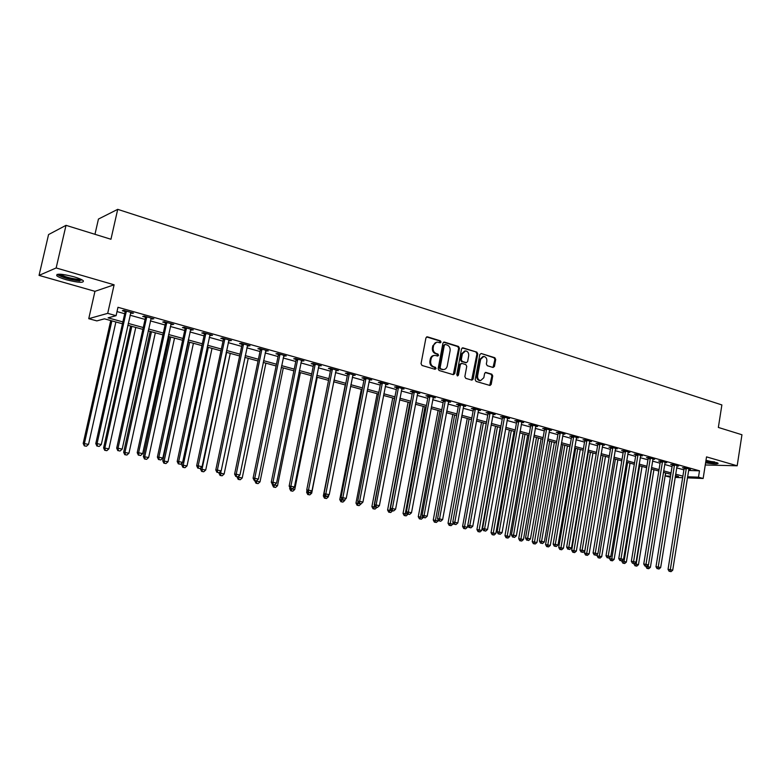 <?xml version="1.0" encoding="UTF-8"?>
<svg xmlns="http://www.w3.org/2000/svg" width="781" height="781" viewBox="0 0 781 781"><rect width="100%" height="100%" fill="white"/><g stroke="black" fill="none" stroke-linecap="round" stroke-linejoin="round"><path stroke-width="1.17" d="M441.05 342.098L440.386 340.838L427.432 336.826L425.938 337.87L421.047 363.653L422.013 365.459L435.037 369.296L436.081 368.554L435.417 367.295L433.738 366.806C431.424 365.83 430.409 363.917 430.692 361.066L431.092 358.928C431.678 356.614 433.006 355.443 435.056 355.394L437.702 356.077L438.571 355.306L437.907 354.047L436.237 353.539C433.924 352.553 432.908 350.64 433.191 347.799L433.601 345.661C434.168 343.386 435.476 342.215 437.497 342.156L440.201 342.859L441.05 342.098M439.908 342.791L439.586 340.936L426.582 336.914M434.9 369.257L434.617 367.373L432.947 366.875L433.738 366.806M437.409 356.009L437.106 354.135L435.437 353.627L436.237 353.539M705.604 462.801C713.59 464.139 717.759 464.305 718.13 463.289L705.995 460.302M73.902 276.777C61.679 273.731 55.978 273.399 56.798 275.781C58.331 277.021 61.514 278.348 66.336 279.754C78.403 282.771 84.055 283.093 83.313 280.73C81.839 279.52 78.705 278.202 73.902 276.777M493.055 367.47L494.451 366.435L495.72 359.455L494.832 357.718L481.223 353.5L479.798 354.535L475.19 379.664L476.107 381.411L489.999 385.482L491.2 384.389L492.733 375.925L491.835 374.197L485.792 372.4L484.601 373.484L483.839 377.701L480.618 380.611C478.431 380.103 477.425 378.512 477.621 375.846L480.647 359.319L483.79 356.429C486.007 356.927 487.032 358.518 486.846 361.212L486.338 363.956L487.246 365.703L493.055 367.47M688.549 470.465L699.493 470.806L698.487 477.181L703.144 478.48L687.378 477.865M66.014 225.338L56.154 267.961L39.05 275.39L48.559 234.573L66.014 225.338L110.951 239.259L117.716 209.347L721.878 404.929L718.354 427.441L741.95 434.753L737.176 465.788L706.532 456.885L703.144 478.48M39.05 275.39L94.95 291.333L114.114 284.801L56.154 267.961M114.114 284.801L107.7 313.347L116.096 315.68L108.09 317.847L122.881 321.918M699.493 470.806L117.97 307.294L116.096 315.68M459.462 348.238L458.535 346.461L444.409 342.088L442.934 343.123L438.131 368.71L439.078 370.487L453.292 374.685L454.747 373.621L459.462 348.238L458.652 348.336L457.725 346.559L443.569 342.176M462.987 347.848L476.849 352.143L477.767 353.9L473.149 379.058L471.929 380.152L465.769 378.355L464.851 376.608L466.745 366.348L465.818 364.581L461.864 363.39L460.409 364.434L458.427 375.153L457.568 375.925L456.758 374.655L461.542 348.882L462.987 347.848L462.176 347.935L476.849 352.143M705.263 464.978L737.176 465.788M117.013 311.58L124.706 313.728M130.027 315.212L145.071 319.409M150.362 320.893L165.064 324.994M170.346 326.468L184.716 330.48M189.968 331.954L204.026 335.879M209.259 337.333L223.005 341.18M228.218 342.634L241.671 346.383M246.855 347.838L260.005 351.509M265.179 352.944L278.046 356.546M283.191 357.981L295.784 361.496M300.9 362.921L313.23 366.367M318.326 367.792L330.392 371.16M335.469 372.576L347.272 375.876M352.329 377.282L363.887 380.513M368.925 381.919L380.24 385.072M385.248 386.478L396.328 389.563M401.317 390.959L412.163 393.985M417.132 395.371L427.763 398.339M432.703 399.726L443.11 402.625M448.03 404.002L458.232 406.852M463.133 408.219L473.12 411.011M477.992 412.368L487.783 415.101M492.635 416.458L502.222 419.133M507.054 420.481L516.456 423.107M521.269 424.454L530.475 427.022M535.268 428.359L544.289 430.878M549.063 432.215L557.898 434.675M562.652 436.003L571.321 438.424M576.046 439.742L584.539 442.114M589.255 443.432L597.582 445.756M602.268 447.064L610.43 449.348M615.106 450.647L623.101 452.882M627.758 454.181L635.597 456.377M640.235 457.666L647.927 459.814M652.535 461.102L660.082 463.211M664.67 464.49L672.07 466.56M676.639 467.829L683.892 469.859M130.525 313.035L133.541 313.122L123.681 310.36L122.324 310.74L124.999 311.482M150.85 318.726L153.818 318.814L144.134 316.09L142.718 316.451L145.344 317.193M170.814 324.33L173.733 324.398L164.215 321.733L162.76 322.065L165.338 322.787M190.437 329.826L193.297 329.885L183.945 327.268L182.451 327.59L184.99 328.293M209.718 335.225L212.53 335.283L203.343 332.706L201.801 333.009L204.29 333.702M228.667 340.536L231.43 340.584L222.4 338.056L220.818 338.339L223.268 339.022M247.294 345.758L250.008 345.798L241.134 343.308L239.513 343.572L241.925 344.255M265.608 350.884L268.283 350.923L259.546 348.472L257.886 348.726L260.258 349.39M283.61 355.931L286.236 355.96L277.655 353.559L275.957 353.793L278.29 354.447M301.32 360.9L303.907 360.92L295.462 358.547L293.734 358.772L296.019 359.416M318.736 365.772L321.284 365.791L312.976 363.468L311.209 363.663L313.464 364.297M335.869 370.575L338.368 370.584L330.197 368.3L328.401 368.486L330.627 369.11M352.719 375.3L355.189 375.31L347.145 373.054L345.319 373.23L347.506 373.835M369.306 379.947L371.727 379.947L363.819 377.731L361.964 377.887L364.112 378.492M385.629 384.516L388.011 384.516L380.23 382.329L378.346 382.475L380.454 383.071M401.688 389.026L404.041 389.006L396.377 386.859L394.464 386.995L396.543 387.581M417.503 393.448L419.807 393.439L412.27 391.32L410.328 391.447L412.378 392.013M433.065 397.812L435.339 397.793L427.92 395.713L425.948 395.821L427.968 396.387M448.392 402.108L450.627 402.078L443.315 400.028L441.333 400.126L443.315 400.682M463.475 406.335L465.681 406.305L458.486 404.285L456.475 404.373L458.427 404.919M478.343 410.503L480.51 410.464L473.423 408.473L471.392 408.551L473.315 409.088M492.977 414.604L495.115 414.565L488.135 412.602L486.075 412.671L487.969 413.198M507.445 418.45L509.495 418.596L502.622 416.673L500.543 416.722L502.417 417.249M521.601 422.609L523.67 422.57L516.895 420.676L514.796 420.715L516.641 421.232M535.59 426.524L537.631 426.494L530.953 424.62L528.844 424.649L530.66 425.157M549.385 430.37L551.386 430.351L544.816 428.505L542.678 428.535L544.464 429.033M562.974 434.168L564.946 434.158L558.464 432.332L556.316 432.352L558.073 432.84M576.368 437.907L578.311 437.907L571.926 436.11L569.759 436.12L571.497 436.599M589.577 441.597L591.481 441.597L585.184 439.83L583.007 439.83L584.715 440.308M602.59 445.229L604.465 445.238L598.256 443.501L596.059 443.491L597.748 443.959M615.418 448.811L617.273 448.831L611.142 447.113L608.936 447.093L610.596 447.562M628.07 452.345L629.886 452.375L623.853 450.686L621.627 450.657L623.267 451.115M640.547 455.831L642.333 455.87L636.388 454.2L634.143 454.161L635.763 454.61M652.848 459.277L654.615 459.306L648.738 457.666L646.492 457.617L648.084 458.066M664.973 462.664L666.72 462.703L660.931 461.083L658.666 461.034L660.238 461.473M676.942 466.013L678.66 466.052L672.949 464.451L670.674 464.392L672.226 464.832M688.744 469.313L690.433 469.361L684.8 467.78L682.516 467.712L684.049 468.141M117.716 209.347L98.445 219.061L94.97 234.3M670.362 477.22L665.275 475.941L670.528 476.137M665.763 472.944L665.275 475.941M122.471 323.783L104.459 318.833L96.854 320.893L88.751 318.687L107.7 313.347M94.95 291.333L88.751 318.687M682.653 477.689L675.106 477.396M687.544 476.771L698.487 477.181M128.211 323.393L143.274 327.542M148.585 328.996L163.307 333.057M168.598 334.512L182.988 338.476M188.26 339.93L202.338 343.806M207.58 345.251L221.345 349.039M226.568 350.474L240.031 354.183M245.234 355.619L258.404 359.25M263.578 360.676L276.474 364.219M281.619 365.645L294.232 369.11M299.367 370.526L311.707 373.923M316.813 375.329L328.899 378.658M333.985 380.064L345.807 383.315M350.864 384.711L362.443 387.903M367.48 389.289L378.814 392.413M383.832 393.79L394.932 396.846M399.931 398.222L410.796 401.219M415.765 402.586L426.406 405.515M431.366 406.881L441.782 409.752M446.712 411.109L456.924 413.92M461.835 415.277L471.831 418.03M476.722 419.377L486.514 422.072M491.376 423.409L500.982 426.055M505.824 427.392L515.226 429.98M520.048 431.307L529.264 433.845M534.067 435.163L543.098 437.653M547.881 438.971L556.736 441.411M561.49 442.72L570.169 445.111M574.904 446.42L583.407 448.763M588.122 450.061L596.469 452.355M601.165 453.644L609.336 455.899M614.012 457.188L622.027 459.394M626.674 460.673L634.533 462.84M639.17 464.119L646.873 466.237M651.491 467.507L659.047 469.586M663.645 470.855L671.055 472.895M675.624 474.155L682.897 476.156M675.282 476.322L678.484 476.439L675.399 475.59M670.82 474.331L663.411 472.3M658.813 471.041L651.256 468.961M646.639 467.692L638.926 465.583M634.299 464.305L626.43 462.147M621.783 460.868L613.759 458.672M609.082 457.383L600.911 455.138M596.215 453.849L587.868 451.564M583.153 450.266L574.65 447.933M569.905 446.625L561.227 444.243M556.462 442.934L547.608 440.504M542.834 439.195L533.794 436.716M528.991 435.398L519.775 432.859M514.952 431.542L505.541 428.954M500.699 427.627L491.093 424.991M483.38 422.872L464.539 526.628L467.419 527.263L486.212 423.644L476.43 420.959M471.539 419.622L461.532 416.878M456.631 415.521L446.41 412.719M441.48 411.372L431.053 408.502M426.104 407.145L415.463 404.226M410.484 402.859L399.608 399.872M394.62 398.495L383.51 395.45M378.492 394.073L367.158 390.959M362.12 389.573L350.532 386.4M345.475 385.004L333.643 381.763M328.557 380.367L316.471 377.047M311.365 375.641L299.016 372.254M293.881 370.848L281.267 367.382M276.113 365.967L263.217 362.423M258.042 360.998L244.863 357.386M239.66 355.96L226.187 352.26M220.964 350.825L207.19 347.037M201.947 345.602L187.87 341.736M182.598 340.291L168.198 336.338M162.907 334.883L148.185 330.841M142.874 329.377L127.801 325.247M132.155 313.493L132.311 312.781M152.383 319.156L152.539 318.453M172.25 324.73L172.406 324.027M191.775 330.197L191.931 329.504M210.968 335.576L211.114 334.883M229.829 340.867L229.975 340.174M248.368 346.061L248.514 345.378M266.604 351.167L266.741 350.493M284.528 356.195L284.665 355.521M302.159 361.134L302.296 360.471M319.497 365.986L319.634 365.332M336.562 370.77L336.689 370.116M353.344 375.476L353.471 374.821M369.862 380.103L369.989 379.459M386.117 384.652L386.234 384.018M402.108 389.143L402.235 388.508M417.864 393.556L417.981 392.921M433.367 397.9L433.484 397.275M448.626 402.176L448.743 401.551M463.66 406.384L463.777 405.769M478.47 410.533L478.568 409.966M436.52 342.254L432.801 345.758L433.601 345.661M435.437 353.627C433.133 352.641 432.118 350.728 432.401 347.896L432.801 345.758M434.099 355.472C432.127 355.599 430.858 356.78 430.302 359.006L431.092 358.928M432.947 366.875C430.634 365.899 429.618 363.995 429.901 361.154L430.302 359.006M453.263 374.675L458.652 348.336M445.365 344.48L444.33 345.212L440.123 367.646L440.787 368.886L443.286 369.54C445.346 369.511 446.664 368.329 447.249 366.016L450.1 350.728C450.383 347.916 449.387 346.012 447.103 345.017L445.365 344.48M444.936 344.47L443.53 345.3L444.33 345.212M443.403 369.55L439.986 368.964L439.332 367.714L443.53 345.3M471.656 380.093L476.937 353.988L476.029 352.231M461.307 363.37L459.599 364.512L457.617 375.212L458.427 375.153M457.256 375.827L457.617 375.212M468.698 355.726C468.893 352.992 467.848 351.382 465.574 350.884L462.391 353.783L461.298 359.65L462.225 361.418L466.423 362.657L467.624 361.574L468.698 355.726M464.734 350.972L461.571 353.871L462.391 353.783M465.915 362.706L461.415 361.496L460.487 359.729L461.571 353.871M482.961 356.517L479.817 359.397L480.647 359.319M480.549 380.62L479.798 380.669C477.601 380.162 476.605 378.58 476.791 375.905L479.817 359.397M489.707 385.414L491.903 375.993L491.005 374.255L485.245 372.527M493.006 367.46L494.89 359.533L494.002 357.796L481.223 353.5M110.736 320.561L83.186 443.442L88.536 444.36L115.891 321.977M111.878 320.874L84.416 443.462L84.309 445.873L86.447 446.234L84.797 445.873M88.536 444.36L86.447 446.234M84.309 445.873L83.186 443.442M126.385 312L125.009 312.371L95.78 443.588L97.078 443.608L126.366 311.111M97.459 446.097L99.148 446.468L97.459 446.097L97.078 443.608L101.296 444.535L130.876 312.38M125.009 312.371L124.872 310.692M95.78 443.588L96.942 446.088M99.148 446.468L101.296 444.535M130.642 326.019L103.6 447.913L108.92 448.821L135.777 327.434M131.833 326.351L104.869 447.933L105.23 450.325L104.722 450.315L106.851 450.676L105.23 450.325M108.92 448.821L106.851 450.676M104.722 450.315L103.6 447.913M150.206 331.398L123.652 452.297L128.953 453.205L155.321 332.804M151.446 331.74L124.98 452.336L125.311 454.698L124.784 454.679L126.903 455.05L125.311 454.698M128.953 453.205L126.903 455.05M124.784 454.679L123.652 452.297M169.438 336.679L143.372 456.602L148.644 457.51L174.534 338.075M170.717 337.031L144.729 456.66L145.041 458.994L144.495 458.974L146.603 459.335L145.041 458.994M148.644 457.51L146.603 459.335M144.495 458.974L143.372 456.602M146.779 317.711L145.364 318.062L116.681 448.187L118.029 448.216L146.76 316.832M118.39 450.676L120.04 451.037L118.39 450.676L118.029 448.216L122.178 449.124L151.202 318.072M145.364 318.062L145.227 316.403M116.681 448.187L117.843 450.666M120.04 451.037L122.178 449.124M166.822 323.324L165.357 323.656L137.212 452.697L138.608 452.746L166.802 322.455M138.94 455.177L140.56 455.538L138.94 455.177L138.608 452.746L142.679 453.634L171.156 323.676M165.357 323.656L165.221 322.006M137.212 452.697L138.374 455.157M140.56 455.538L142.679 453.634M186.513 328.84L185.009 329.162L157.381 457.129L158.826 457.188L186.493 327.981M159.119 459.599L160.72 459.95L159.119 459.599L158.826 457.188L162.819 458.066L190.769 329.182M185.009 329.162L184.863 327.522M157.381 457.129L158.543 459.57M160.72 459.95L162.819 458.066M188.348 341.863L162.741 460.839L167.993 461.747L193.424 343.259M189.676 342.234L164.156 460.907L164.43 463.221L163.873 463.192L165.972 463.553L164.43 463.221M167.993 461.747L165.972 463.553M163.873 463.192L162.741 460.839M205.862 334.258L204.31 334.561L177.189 461.493L178.683 461.551L205.842 333.409M178.956 463.934L180.528 464.285L178.956 463.934L178.683 461.551L182.608 462.42L210.05 334.59M204.31 334.561L204.173 332.94M177.189 461.493L178.361 463.904M180.528 464.285L182.608 462.42M82.19 279.959L78.588 280.428C69.06 279.217 62.382 277.206 58.555 274.395L58.468 274.18M60.01 274.18C64.335 276.708 70.397 278.436 78.178 279.354L80.824 279.256M57.072 274.365L57.189 274.463C62.451 277.616 69.987 279.774 79.799 280.945M716.704 462.537C714.693 462.908 711.061 462.606 705.79 461.649M705.897 460.946L714.84 461.961M705.76 461.815L717.505 462.869M182.285 462.713L181.797 465.007L187.02 465.906L212.002 348.365M208.312 347.35L183.242 465.085L183.506 467.38L182.92 467.341L185.009 467.702L183.506 467.38M187.02 465.906L185.009 467.702M182.92 467.341L181.797 465.007M200.795 467.819L200.522 469.108L205.725 470.006L230.268 353.373M226.636 352.377L202.015 469.186L202.25 471.46L201.654 471.421L203.734 471.783L202.25 471.46M205.725 470.006L203.734 471.783M201.654 471.421L200.522 469.108M219.031 472.72L224.127 474.028L248.231 358.313M220.906 471.128L220.681 475.473L220.066 475.434L222.146 475.795L220.681 475.473M224.127 474.028L222.146 475.795M220.066 475.434L218.944 473.13M237.121 476.771L242.217 477.992L265.911 363.165M238.869 475.99L238.81 479.427L238.185 479.378L240.245 479.739L238.81 479.427M242.217 477.992L240.245 479.739M238.185 479.378L237.053 477.093M254.938 480.666L260.014 481.877L283.298 367.939M256.549 480.745L256.646 483.302L256.002 483.263L258.062 483.615L256.646 483.302M260.014 481.877L258.062 483.615M256.002 483.263L254.879 480.989M224.869 339.589L223.288 339.872L196.666 465.769L198.198 465.847L224.86 338.739M198.442 468.2L199.985 468.541L198.442 468.2L198.198 465.847L202.054 466.696L228.989 339.901M223.288 339.872L223.151 338.261M196.666 465.769L197.827 468.17M199.985 468.541L202.054 466.696M243.565 344.831L241.934 345.085L215.79 469.977L217.372 470.064L243.545 343.982M217.596 472.398L219.11 472.73L217.596 472.398L217.372 470.064L221.169 470.904L247.616 345.124M241.934 345.085L241.807 343.494M215.79 469.977L216.962 472.359M219.11 472.73L221.169 470.904M261.938 349.976L260.278 350.22L234.603 474.106L236.213 474.213L261.928 349.136M236.418 476.517L237.912 476.84L236.418 476.517L236.213 474.213L239.952 475.033L265.921 350.259M260.278 350.22L260.141 348.638M234.603 474.106L235.774 476.478M237.912 476.84L239.952 475.033M280.008 355.033L278.309 355.267L253.093 478.177L254.743 478.284L279.988 354.213M254.918 480.569L256.393 480.891L254.918 480.569L254.743 478.284L258.413 479.095L283.923 355.316M278.309 355.267L278.182 353.705M253.093 478.177L254.264 480.52M256.393 480.891L258.413 479.095M297.776 360.012L296.038 360.226L271.271 482.17L272.959 482.287L297.756 359.192M273.116 484.552L274.561 484.864L273.116 484.552L272.959 482.287L276.562 483.088L301.622 360.275M296.038 360.226L295.911 358.674M271.271 482.17L272.442 484.503M274.561 484.864L276.562 483.088M272.471 484.503L277.519 485.714L300.402 372.635M274.063 484.825L274.19 487.129L273.535 487.08L275.586 487.432L274.19 487.129M277.519 485.714L275.586 487.432M273.535 487.08L272.403 484.825M315.251 364.912L313.484 365.108L289.146 486.094L290.874 486.231L315.231 364.092M291.01 488.467L292.426 488.779L291.01 488.467L290.874 486.231L294.417 487.012L319.038 365.166M313.484 365.108L313.357 363.575M289.146 486.094L290.317 488.408M292.426 488.779L294.417 487.012M289.868 487.529L289.653 488.603L294.749 489.482L317.242 377.252M291.342 488.633L291.45 490.888L290.786 490.829L292.826 491.19L291.45 490.888M294.749 489.482L292.826 491.19M290.786 490.829L289.653 488.603M332.442 369.725L330.636 369.911L306.728 489.96L308.485 490.107L332.423 368.915M308.602 492.313L309.998 492.626L308.602 492.313L308.485 490.107L311.97 490.868L336.162 369.969M330.636 369.911L330.519 368.388M306.728 489.96L307.899 492.255M309.998 492.626L311.97 490.868M306.992 490.488L306.63 492.313L311.697 493.192L333.819 381.811M308.349 492.352L308.436 494.588L307.763 494.529L309.784 494.881L308.436 494.588M311.697 493.192L309.784 494.881M307.763 494.529L306.63 492.313M349.351 374.46L347.516 374.636L324.017 493.768L325.814 493.914L349.332 373.66M325.902 496.101L327.278 496.404L325.902 496.101L325.814 493.914L329.24 494.666L353.012 374.695M347.516 374.636L347.399 373.123M324.017 493.768L325.189 496.042M327.278 496.404L329.24 494.666M345.241 384.945L323.334 495.964L328.381 496.843L328.713 495.134M325.111 495.886L325.16 498.229L324.466 498.171L326.478 498.522L325.16 498.229M328.381 496.843L326.478 498.522M324.466 498.171L323.334 495.964M365.986 379.127L364.131 379.283L341.033 497.507L342.849 497.663L365.967 378.336M342.927 499.83L344.284 500.123L342.927 499.83L342.849 497.663L346.227 498.405L369.589 379.351M364.131 379.283L364.005 377.779M341.033 497.507L342.205 499.762M344.284 500.123L346.227 498.405M361.32 389.358L339.774 499.557L344.802 500.436L344.977 499.508M341.707 498.815L341.609 501.812L340.906 501.744L342.918 502.095L341.609 501.812M344.802 500.436L342.918 502.095M340.906 501.744L339.774 499.557M382.358 383.715L380.474 383.861L357.766 501.187L359.621 501.353L382.348 382.924M359.68 503.501L361.007 503.794L359.68 503.501L359.621 501.353L362.94 502.085L385.912 383.92M380.474 383.861L380.357 382.368M357.766 501.187L358.938 503.433M358.049 501.724L357.747 503.267L360.959 503.97L362.94 502.085M377.155 393.702L355.97 503.101L357.747 503.267L357.805 505.336L357.093 505.268L359.094 505.619L357.805 505.336M360.959 503.97L359.094 505.619M357.093 505.268L355.97 503.101M398.476 388.225L396.563 388.362L374.236 504.809L376.12 504.975L398.456 387.444M376.159 507.103L377.467 507.396L376.159 507.103L376.12 504.975L379.39 505.697L401.961 388.43M396.563 388.362L396.445 386.878M374.236 504.809L375.407 507.035M377.467 507.396L379.39 505.697M392.745 397.988L371.902 506.586L376.901 507.338M394.473 398.466L373.757 508.812L373.035 508.743L375.017 509.085L373.757 508.812M376.881 507.455L375.017 509.085M373.035 508.743L371.902 506.586M408.092 402.205L387.591 510.022L392.57 510.794M409.859 402.684L389.455 512.238L388.723 512.16L390.705 512.502L389.455 512.238M392.55 510.881L390.705 512.502M388.723 512.16L387.591 510.022M423.224 406.354L403.045 513.4L407.994 514.162M425.001 406.842L404.919 515.606L404.177 515.528L406.149 515.87L404.919 515.606M407.975 514.259L406.149 515.87M404.177 515.528L403.045 513.4M438.121 410.445L418.265 516.729L423.214 517.393M439.928 410.943L420.149 518.916L419.397 518.838L421.359 519.18L420.149 518.916M423.175 517.588L421.359 519.18M419.397 518.838L418.265 516.729M452.795 414.477L433.26 520.009L438.151 520.859L438.287 520.068M454.63 414.975L435.154 522.186L434.382 522.108L436.345 522.45L435.154 522.186M438.151 520.859L436.345 522.45M434.382 522.108L433.26 520.009M467.253 418.44L448.03 523.241L452.892 524.09L453.146 522.723M469.108 418.958L449.924 525.408L449.153 525.32L451.096 525.662L449.924 525.408M452.892 524.09L451.096 525.662M449.153 525.32L448.03 523.241M481.506 422.355L462.586 526.414L464.539 526.628L464.48 528.581L463.699 528.493L465.642 528.825L464.48 528.581M467.419 527.263L465.642 528.825M463.699 528.493L462.586 526.414M495.544 426.211L476.918 529.557L481.74 530.397L500.23 427.5M497.448 426.729L478.831 531.705L478.04 531.607L479.964 531.949L478.831 531.705M481.74 530.397L479.964 531.949M478.04 531.607L476.918 529.557M509.388 430.009L491.044 532.642L495.847 533.482L514.054 431.297M511.311 430.536L492.967 534.78L492.167 534.682L494.09 535.024L492.967 534.78M495.847 533.482L494.09 535.024M492.167 534.682L491.044 532.642M523.036 433.758L504.975 535.688L509.749 536.527L527.683 435.037M524.969 434.285L506.898 537.816L506.088 537.718L508.001 538.05L506.898 537.816M509.749 536.527L508.001 538.05M506.088 537.718L504.975 535.688M536.479 437.448L518.701 538.695L523.455 539.525L541.106 438.717M538.441 437.985L520.624 540.803L519.814 540.706L521.718 541.038L520.624 540.803M523.455 539.525L521.718 541.038M519.814 540.706L518.701 538.695M549.746 441.089L532.232 541.653L536.967 542.483L554.344 442.358M551.718 441.636L534.165 543.752L533.345 543.654L535.239 543.986L534.165 543.752M536.967 542.483L535.239 543.986M533.345 543.654L532.232 541.653M562.818 444.682L545.568 544.572L550.283 545.392L567.406 445.941M564.809 445.229L547.501 546.661L546.68 546.554L548.565 546.885L547.501 546.661M550.283 545.392L548.565 546.885M546.68 546.554L545.568 544.572M575.714 448.226L558.718 547.442L563.413 548.272L580.273 449.475M577.715 448.772L560.66 549.521L559.831 549.424L561.705 549.756L560.66 549.521M563.413 548.272L561.705 549.756M559.831 549.424L558.718 547.442M588.425 451.711L571.682 550.283L576.358 551.103L592.974 452.96M590.446 452.267L573.635 552.352L572.795 552.245L574.66 552.577L573.635 552.352M576.358 551.103L574.66 552.577M572.795 552.245L571.682 550.283M600.97 455.157L584.471 553.075L589.128 553.895L605.49 456.397M603 455.714L586.424 555.135L585.584 555.027L587.439 555.359L586.424 555.135M589.128 553.895L587.439 555.359M585.584 555.027L584.471 553.075M597.358 554.207L597.084 555.838L601.712 556.648L617.849 459.784M615.389 459.111L599.037 557.888L598.187 557.771L600.042 558.103L599.037 557.888M601.712 556.648L600.042 558.103M598.187 557.771L597.084 555.838M609.688 557.556L609.522 558.552L614.13 559.362L630.033 463.133M627.602 462.469L611.484 560.592L610.625 560.485L612.47 560.807L611.484 560.592M614.13 559.362L612.47 560.807M610.625 560.485L609.522 558.552M414.34 392.667L412.397 392.794L390.451 508.363L392.355 508.548L414.32 391.896M392.374 510.657L393.663 510.94L392.374 510.657L392.355 508.548L395.576 509.261L417.767 392.863M412.397 392.794L412.28 391.32M390.451 508.363L391.613 510.579M393.663 510.94L395.576 509.261M429.95 397.041L427.988 397.148L406.403 511.877L408.336 512.063L429.931 396.279M408.346 514.152L409.605 514.425L408.346 514.152L408.336 512.063L411.499 512.766L433.328 397.226M427.988 397.148L427.871 395.713M406.403 511.877L407.565 514.074M409.605 514.425L411.499 512.766M445.326 401.356L443.335 401.444L422.111 515.323L424.063 515.528L445.307 400.585M424.054 517.588L425.303 517.862L424.054 517.588L424.063 515.528L427.187 516.212L448.655 401.532M443.335 401.444L443.227 400.038M422.111 515.323L423.273 517.51M425.303 517.862L427.187 516.212M460.458 405.593L458.447 405.681L437.565 518.73L439.557 518.935L460.439 404.831M439.527 520.976L440.757 521.249L439.527 520.976L439.557 518.935L442.622 519.609L463.738 405.759M458.447 405.681L458.34 404.294M437.565 518.73L438.737 520.888M440.757 521.249L442.622 519.609M475.365 409.771L473.325 409.84L452.795 522.069L454.806 522.284L475.346 409.019M454.757 524.315L455.967 524.578L454.757 524.315L454.806 522.284L457.822 522.948L478.597 409.927M473.325 409.84L473.227 408.483M452.795 522.069L453.956 524.227M455.967 524.578L457.822 522.948M490.048 413.881L487.988 413.94L467.79 525.369L469.82 525.584L490.029 413.139M469.762 527.595L470.953 527.858L469.762 527.595L469.82 525.584L472.788 526.238L493.221 414.037M487.988 413.94L487.891 412.612M467.79 525.369L468.942 527.507M470.953 527.858L472.788 526.238M504.506 417.933L502.427 417.981L482.551 528.61L484.601 528.835L504.487 417.191M484.532 530.826L485.704 531.09L484.532 530.826L484.601 528.835L487.529 529.479L507.64 418.079M502.427 417.981L502.339 416.673M482.551 528.61L483.712 530.738M485.704 531.09L487.529 529.479M518.75 421.925L516.651 421.965L497.097 531.812L499.166 532.046L518.74 421.193M499.079 534.009L500.23 534.263L499.079 534.009L499.166 532.046L502.056 532.681L521.835 422.062M516.651 421.965L516.563 420.676M497.097 531.812L498.249 533.921M500.23 534.263L502.056 532.681M532.788 425.86L530.67 425.889L511.418 534.956L513.507 535.2L532.769 425.128M513.41 537.152L514.552 537.396L513.41 537.152L513.507 535.2L516.358 535.825L535.825 425.987M530.67 425.889L530.582 424.62M511.418 534.956L512.58 537.055M514.552 537.396L516.358 535.825M546.612 429.735L544.484 429.755L525.535 538.06L527.644 538.304L546.602 429.003M527.536 540.237L528.649 540.491L527.536 540.237L527.644 538.304L530.445 538.919L549.609 429.853M544.484 429.755L544.396 428.515M525.535 538.06L526.687 540.14M528.649 540.491L530.445 538.919M560.241 433.553L558.093 433.562L539.437 541.116L541.575 541.37L560.231 432.83M541.448 543.283L542.551 543.527L541.448 543.283L541.575 541.37L544.328 541.975L563.199 433.66M558.093 433.562L558.005 432.342M539.437 541.116L540.589 543.185M542.551 543.527L544.328 541.975M573.674 437.311L571.507 437.311L553.143 544.132L555.291 544.386L573.654 436.599M555.154 546.29L556.248 546.524L555.154 546.29L555.291 544.386L558.015 544.982L576.583 437.419M571.507 437.311L571.428 436.11M553.143 544.132L554.295 546.183M556.248 546.524L558.015 544.982M586.912 441.021L584.725 441.011L566.655 547.1L568.812 547.364L586.892 440.308M568.666 549.248L569.74 549.482L568.666 549.248L568.812 547.364L571.497 547.95L589.782 441.119M584.725 441.011L584.647 439.83M566.655 547.1L567.797 549.141M569.74 549.482L571.497 547.95M599.964 444.682L597.768 444.662L579.961 550.029L582.138 550.293L599.945 443.969M581.982 552.157L583.036 552.392L581.982 552.157L582.138 550.293L584.784 550.869L602.786 444.77M597.768 444.662L597.69 443.501M579.961 550.029L581.113 552.05M583.036 552.392L584.784 550.869M612.821 448.284L610.615 448.255L593.082 552.909L595.278 553.182L612.812 447.581M595.102 555.037L596.147 555.262L595.102 555.037L595.278 553.182L597.885 553.758L615.613 448.372M610.615 448.255L610.537 447.113M593.082 552.909L594.224 554.92M596.147 555.262L597.885 553.758M625.513 451.838L623.287 451.808L606.017 555.75L608.233 556.033L625.493 451.145M608.048 557.868L609.073 558.093L608.048 557.868L608.233 556.033L610.801 556.589L628.256 451.916M623.287 451.808L623.209 450.676M606.017 555.75L607.159 557.751M609.073 558.093L610.801 556.589M638.018 455.343L635.783 455.303L618.777 558.561L620.993 558.835L637.999 454.649M620.807 560.66L621.813 560.885L620.807 560.66L620.993 558.835L623.531 559.391L640.723 455.411M635.783 455.303L635.705 454.191M618.777 558.561L619.909 560.543M621.813 560.885L623.531 559.391M650.348 458.798L648.103 458.75L631.351 561.324L633.586 561.607L650.339 458.115M633.381 563.413L634.377 563.628L633.381 563.413L633.586 561.607L636.085 562.154L653.023 458.867M648.103 458.75L648.035 457.646M631.351 561.324L632.483 563.296M634.377 563.628L636.085 562.154M621.861 560.836L626.382 562.047L642.05 466.433M639.659 465.779L623.755 563.267L622.896 563.16L624.732 563.482L623.755 563.267M626.382 562.047L624.732 563.482M622.896 563.16L621.793 561.236M662.513 462.206L660.248 462.147L643.749 564.048L645.994 564.341L662.503 461.522M645.789 566.127L646.766 566.342L645.789 566.127L645.994 564.341L648.464 564.878L665.148 462.264M660.248 462.147L660.189 461.063M643.749 564.048L644.881 566.01M646.766 566.342L648.464 564.878M633.957 563.579L638.467 564.692L653.912 469.693M651.549 469.039L635.871 565.903L635.002 565.795L636.827 566.118L635.871 565.903M638.467 564.692L636.827 566.118M635.002 565.795L633.899 563.882M674.511 465.564L672.236 465.505L655.981 566.733L658.237 567.026L674.501 464.89M658.022 568.802L658.988 569.017L658.022 568.802L658.237 567.026L660.667 567.562L677.117 465.622M672.236 465.505L672.177 464.431M655.981 566.733L657.114 568.685M658.988 569.017L660.667 567.562M645.887 566.225L650.397 567.299L665.607 472.905M648.308 565.014L647.81 568.509L646.941 568.392L648.767 568.714L647.81 568.509M650.397 567.299L648.767 568.714M646.941 568.392L645.848 566.498M686.353 468.883L684.058 468.815L668.038 569.388L670.313 569.681L686.333 468.209M670.078 571.448L671.035 571.653L670.078 571.448L670.313 569.681L672.714 570.208L688.91 468.932M684.058 468.815L684 467.76M668.038 569.388L669.171 571.331M671.035 571.653L672.714 570.208M439.586 340.936L440.386 340.838M434.617 367.373L435.417 367.295M437.106 354.135L437.907 354.047M432.401 347.896L433.191 347.799M429.901 361.154L430.692 361.066M426.641 336.923L427.432 336.826M453.946 373.689L454.747 373.621M443.608 342.185L444.409 342.088M457.725 346.559L458.535 346.461M439.332 367.714L440.123 367.646M439.986 368.964L440.787 368.886M441.743 369.481L442.544 369.413M476.937 353.988L477.767 353.9M472.329 379.117L473.149 379.058M459.599 364.512L460.409 364.434M460.487 359.729L461.298 359.65M461.415 361.496L462.225 361.418M465.369 362.696L466.189 362.618M476.791 375.905L477.621 375.846M485.294 372.498L486.016 372.439M491.005 374.255L491.835 374.197M491.903 375.993L492.733 375.925M490.37 384.447L491.2 384.389M494.002 357.796L494.832 357.718M494.89 359.533L495.72 359.455M493.621 366.514L494.451 366.435M126.405 311.346L125.028 311.717M146.799 317.066L145.383 317.418M166.841 322.68L165.377 323.022M186.532 328.205L185.019 328.528M205.872 333.633L204.329 333.936M224.889 338.964L223.298 339.247M243.584 344.206L241.954 344.47M261.957 349.361L260.288 349.605M280.028 354.428L278.319 354.662M297.795 359.406L296.058 359.631M315.26 364.307L313.493 364.512M332.452 369.13L330.656 369.315M349.361 373.874L347.535 374.05M366.006 378.541L364.141 378.697M382.378 383.129L380.484 383.276M398.486 387.649L396.572 387.786M414.35 392.101L412.407 392.218M429.96 396.475L427.998 396.582M445.336 400.79L443.344 400.887M460.468 405.036L458.457 405.114M475.375 409.215L473.345 409.293M490.058 413.334L487.998 413.393M504.516 417.386L502.437 417.435M518.76 421.379L516.661 421.428M532.798 425.323L530.68 425.352M546.622 429.199L544.494 429.218M560.25 433.016L558.103 433.035M573.684 436.784L571.516 436.794M586.922 440.494L584.735 440.494M599.974 444.155L597.777 444.145M612.831 447.767L610.625 447.747M625.522 451.32L623.297 451.291M638.028 454.835L635.783 454.796M650.358 458.291L648.103 458.242M662.522 461.698L660.257 461.649M674.52 465.066L672.246 465.007M686.353 468.385L684.068 468.317M442.485 369.618L443.286 369.54M465.603 362.735L466.423 362.657M479.798 380.669L480.618 380.611"/></g></svg>
